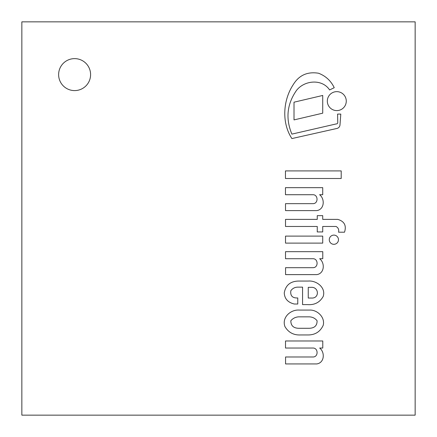 <?xml version="1.0" encoding="UTF-8"?>
<svg xmlns="http://www.w3.org/2000/svg" width="437" height="437" viewBox="0 0 437 437"><rect width="100%" height="100%" fill="white"/><g stroke="black" fill="none" stroke-linecap="round" stroke-linejoin="round"><path stroke-width="0.66" d="M74.612 90.596A15.989 15.989 0 0 1 60.765 66.615A15.989 15.989 0 0 1 88.454 66.615A15.989 15.989 0 0 1 74.612 90.596M21.85 415.15L415.15 415.15L415.15 21.85L21.85 21.85L21.85 415.15M322.724 243.114L322.724 236.111L285.514 236.111L285.514 243.114L322.724 243.114M294.014 102.192L294.014 119.907L322.724 113.178L322.724 95.457L294.014 102.192M341.199 178.509L341.199 170.911L285.459 170.911L285.459 178.509L341.199 178.509M338.478 239.711A4.605 4.605 0 0 0 331.574 235.723A4.605 4.605 0 0 0 331.574 243.699A4.605 4.605 0 0 0 338.478 239.711M344.509 232.205C346.634 225.59 344.383 221.313 337.763 219.379L322.724 219.379L322.724 215.649L317.257 215.649L317.257 219.379L285.514 219.379L285.514 226.47L317.257 226.47L317.257 231.938L322.724 231.938L322.724 226.47L336.053 226.47C338.249 227.677 339.09 229.589 338.571 232.205L344.509 232.205M285.514 210.612L316.705 210.612C324.462 209.542 325.095 198.972 319.611 194.722L322.724 194.722L322.724 187.659L285.459 187.659L285.459 194.722L313.182 194.722C318.251 194.842 318.469 203.762 312.881 203.669L285.514 203.669L285.514 210.612M291.889 134.115C285.443 118.678 286.978 104.104 296.505 90.399C304.611 80.086 322.222 78.704 329.607 89.94L334.234 87.706C330.924 80.807 325.702 75.989 318.568 73.241C307.369 71.422 298.892 75.279 293.123 84.822C282.985 100.352 281.51 122.802 291.889 138.573L337.233 128.385A3.955 3.955 0 0 0 339.997 124.906L340.794 114.09L337.577 114.09L337.763 122.606A1.267 1.267 0 0 1 336.353 123.895L291.889 134.115M346.268 101.122A9.472 9.472 0 0 0 332.054 92.917A9.472 9.472 0 0 0 332.054 109.321A9.472 9.472 0 0 0 346.268 101.122M308.254 287.333L311.122 287.333C319.152 286.759 319.687 298.679 311.379 298.039L308.254 298.039L308.254 287.333M297.766 297.952C292.473 298.225 290.163 295.811 290.84 290.714C292.555 288.382 294.86 287.191 297.766 287.142L302.562 287.142L302.562 304.605L307.49 304.605C314.569 305.141 319.802 302.415 323.2 296.439C326.111 287.502 316.366 280.314 308.254 281.057L298.679 281.057C290.43 281.204 285.623 285.159 284.258 292.932C284.574 298.777 287.923 302.47 294.303 304.021L297.766 304.021L297.766 297.952M309.178 328.291L298.679 328.291C293.429 328.138 290.813 325.62 290.84 320.736C292.866 318.354 295.483 317.054 298.679 316.841L309.178 316.841C312.46 316.945 315.088 318.245 317.071 320.736C317.191 325.609 314.558 328.127 309.178 328.291M299.192 310.068C290.61 309.462 281.575 317.481 284.957 326.608C288.425 332.453 293.598 335.234 300.47 334.955L308.254 334.955C315.263 334.879 320.245 331.667 323.2 325.319C325.314 317.311 317.273 309.713 309.609 310.068L299.192 310.068M316.759 363.934C324.511 362.857 325.144 352.288 319.666 348.038L322.774 348.038L322.774 340.975L285.514 340.975L285.514 348.038L313.236 348.038C318.305 348.163 318.518 357.078 312.936 356.991L285.563 356.991L285.563 363.934L316.759 363.934M285.563 274.627L316.759 274.627C324.511 273.551 325.144 262.987 319.666 258.731L322.774 258.731L322.774 251.668L285.514 251.668L285.514 258.731L313.236 258.731C318.305 258.857 318.518 267.777 312.936 267.684L285.563 267.684L285.563 274.627"/></g></svg>
